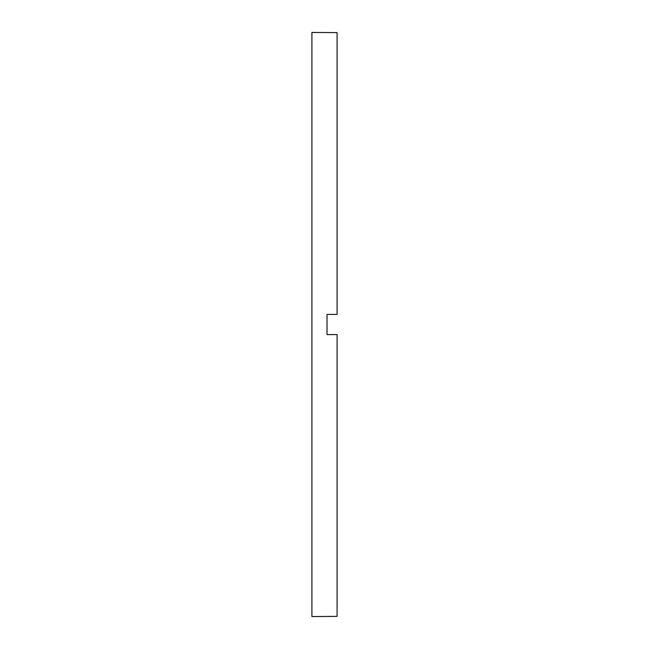 <?xml version="1.0" encoding="UTF-8"?>
<svg xmlns="http://www.w3.org/2000/svg" width="649" height="649" viewBox="0 0 649 649"><rect width="100%" height="100%" fill="white"/><g stroke="black" fill="none" stroke-linecap="round" stroke-linejoin="round"><path stroke-width="0.97" d="M327.015 324.5L327.015 334.568L337.091 334.568L337.091 616.38L311.909 616.55L311.909 32.45L337.091 32.62L337.091 314.432L327.015 314.432L327.015 324.5"/></g></svg>

